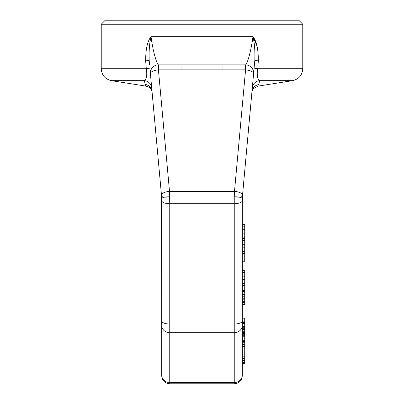 <?xml version="1.0" encoding="UTF-8"?>
<svg xmlns="http://www.w3.org/2000/svg" width="404" height="404" viewBox="0 0 404 404"><rect width="100%" height="100%" fill="white"/><g stroke="black" fill="none" stroke-linecap="round" stroke-linejoin="round"><path stroke-width="0.61" d="M149.561 64.408L149.172 60.171C148.854 50.758 149.48 42.93 151.051 36.683C151.707 42.905 155.222 61.539 158.434 64.892L245.566 64.892A8.06 8.06 -174.8 0 1 253.596 73.69L254.828 60.171L253.596 73.674A8.06 3.075 -174.8 0 0 245.566 69.872L245.566 64.892C248.778 61.539 252.293 42.905 252.949 36.683C254.52 42.94 255.146 50.768 254.828 60.171L255.04 55.843M256.924 45.839L252.949 36.683C256.545 41.062 258.343 49.136 258.348 60.903L257.964 65.433M258.05 64.388L258.348 60.903A8.06 0.495 -174.8 0 1 254.828 60.171L253.596 73.669A8.06 8.06 0 0 0 245.566 64.892A8.06 8.06 0 0 1 253.596 73.69L242.536 195.112M101.237 24.23L105.267 20.2L298.733 20.2L302.763 24.23L101.237 24.23L101.237 68.715L146.314 68.715L145.652 60.903C145.657 49.126 147.46 41.056 151.051 36.683L252.949 36.683M181.037 64.892L181.037 69.872L245.566 69.872L234.492 191.37A8.06 3.075 5.2 0 1 242.521 195.051L242.637 193.89A80.608 80.608 0 0 0 242.304 201.207L242.304 338.608M253.52 74.513L252.485 85.875M253.909 70.235L254.116 67.983A8.06 0.485 -174.8 0 0 257.686 68.715C256.722 74.735 257.338 78.719 259.525 80.659A8.06 7.999 -174.8 0 0 252.298 87.885L248.46 129.997M251.869 92.632L251.944 91.794A8.06 8.035 -174.8 0 1 258.883 84.562C257.888 86.653 257.888 86.653 258.883 84.562C257.888 86.653 257.888 86.653 258.883 84.562L259.525 80.659A8.06 7.999 5.2 0 0 252.298 87.885M253.379 76.078L253.515 74.573M254.045 68.741L254.363 65.266M254.439 64.408L254.469 64.074M254.303 65.897L253.889 70.437M247.107 144.879L246.627 150.137M246.137 155.525L245.632 161.014M245.379 163.787L242.824 191.855M242.304 318.049L244.723 318.049L244.723 362.343L242.304 362.343L242.304 375.74L242.304 201.202A80.608 80.568 180 0 1 242.627 193.981M244.723 341.345L242.304 341.345L242.304 341.824L244.723 341.824M244.723 346.597L242.304 346.597L242.304 360.434L244.723 360.434M161.57 196.703L161.696 338.608M161.474 195.218A80.608 80.608 0 0 1 161.696 201.207L161.363 193.89A80.608 80.608 0 0 1 161.696 201.207L161.696 375.124A8.06 7.449 180 0 0 169.756 382.573L169.756 383.8C164.872 383.31 162.186 380.624 161.696 375.74M161.383 194.132L161.499 195.607M150.111 70.432L161.363 193.89L161.696 200.909M151.848 89.491L151.949 90.617M150.187 71.281L150.071 69.998M150.763 77.598L150.611 75.947M151.04 80.659L151.323 83.764M151.51 85.789L151.455 85.209M145.652 60.903A8.06 0.495 -5.2 0 0 149.172 60.171L149.531 64.074M151.954 90.658L151.838 89.42M151.258 83.037L151.101 81.295M150.116 70.498L150.404 73.669A8.06 8.06 0 0 1 158.434 64.892L158.434 69.872A8.06 3.075 174.8 0 0 150.404 73.69L150.374 73.336M161.176 191.844L152.04 91.637A8.06 8.035 -5.2 0 0 145.087 84.406L144.475 80.659C146.662 78.719 147.278 74.735 146.314 68.715A8.06 0.485 -5.2 0 0 149.884 67.983L149.884 67.988M169.756 383.8L234.244 383.8L234.244 196.809C240.481 196.788 243.168 197.879 242.299 200.081L242.304 201.202M242.299 200.081A80.608 80.477 140 0 1 242.521 195.051C243.228 196.96 240.466 197.541 234.244 196.809L234.492 191.37L169.508 191.37L169.756 203.707L234.244 203.707A8.06 3.086 0 0 0 242.304 200.672A80.608 80.527 162 0 1 242.587 194.41M181.037 69.872L158.434 69.872L169.508 191.37A8.06 3.075 174.8 0 0 161.479 195.051C160.772 196.96 163.534 197.546 169.756 196.809C163.509 196.788 160.827 197.879 161.701 200.081L161.696 201.202A80.608 80.568 180 0 0 161.373 193.981L161.363 193.89M161.701 200.081A80.608 80.477 -140 0 0 161.479 195.051L161.413 194.41A80.608 80.527 -162.1 0 1 161.696 200.672A8.06 3.086 180 0 0 169.756 203.707L169.756 324.013A8.06 3.086 180 0 1 161.696 320.933M161.413 194.41L161.373 193.981M151.702 87.885A8.06 7.999 -5.2 0 0 144.475 80.659L111.438 80.659C105.121 79.169 101.722 75.189 101.237 68.715M145.132 84.638C146.122 86.698 146.107 86.623 145.087 84.406L145.081 84.38M252.581 39.38L252.429 40.385M242.541 195.016L242.637 193.89M244.723 362.343L244.723 363.777L242.304 363.777M242.304 224.301L244.723 224.301L244.723 261.236L242.304 261.236M242.304 270.68L244.723 270.68L244.723 304.727L242.304 304.727M242.304 363.297L244.723 363.297M242.304 358.525L244.723 358.525M242.304 356.141L244.723 356.141M242.304 348.98L244.723 348.98M242.304 344.688L244.723 344.688M242.304 342.779L244.723 342.779M242.304 229.674L244.723 229.674M242.304 226.159L244.723 226.159M242.304 237.123L244.723 237.123M242.304 236.052L244.723 236.052M242.304 233.886L244.723 233.886M242.304 251.51L244.723 251.51M242.304 247.182L244.723 247.182M242.304 244.708L244.723 244.708M242.304 240.38L244.723 240.38M242.304 238.522L244.723 238.522M242.304 253.364L244.723 253.364M242.304 283.664L244.723 283.664M242.304 279.336L244.723 279.336M242.304 276.861L244.723 276.861M242.304 272.533L244.723 272.533M242.304 285.517L244.723 285.517M242.304 302.354L244.723 302.354M242.304 302.136L244.723 302.136M242.304 301.298L244.723 301.298M242.304 299.844L244.723 299.844M242.304 298.248L244.723 298.248M242.304 296.198L244.723 296.198M242.304 294.486L244.723 294.486M242.304 292.935L244.723 292.935M242.304 291.562L244.723 291.562M242.304 290.516L244.723 290.516M242.304 290.259L244.723 290.259M242.304 304.535L244.723 304.535M242.304 302.99L244.723 302.99M242.304 302.874L244.723 302.874M242.304 318.857L244.723 318.857M242.304 326.311L244.723 326.311M242.304 325.013L244.723 325.013M242.304 323.452L244.723 323.452M242.304 322.352L244.723 322.352M242.304 321.842L244.723 321.842M242.304 330.926L244.723 330.926M242.304 329.366L244.723 329.366M242.304 328.26L244.723 328.26M242.304 327.75L244.723 327.75M242.304 332.426L244.723 332.426M242.304 331.755L244.723 331.755M242.304 340.294L244.723 340.294M242.304 337.946L244.723 337.946M242.304 336.79L244.723 336.79M242.304 335.79L244.723 335.79M242.304 335.088L244.723 335.088M242.304 334.254L244.723 334.254M242.304 333.451L244.723 333.451M242.304 333.209L244.723 333.209M302.763 24.23L302.763 68.715L257.686 68.715M222.963 64.892L222.963 69.872M252.293 90.072L253.374 88.653L258.07 86.118L292.562 80.659L259.525 80.659M242.304 375.124A8.06 7.449 0 0 1 234.244 382.573L169.756 382.573L169.756 332.739A8.06 7.449 180 0 1 161.696 325.291M242.304 320.933A8.06 3.086 0 0 1 234.244 324.013L169.756 324.013L169.756 332.739L234.244 332.739A8.06 7.449 0 0 0 242.304 325.291M253.55 74.169L253.364 76.235L253.55 74.169M252.49 85.789L252.349 87.37M292.562 80.659C298.879 79.169 302.278 75.189 302.763 68.715M252.121 89.85L252.056 90.557L252.121 89.85M252.096 90.915L252.758 89.415M252.167 90.658L252.328 90.218M242.435 196.591L242.501 195.617M161.469 195.193L161.696 201.222M234.244 383.8C239.128 383.31 241.814 380.624 242.304 375.74M150.465 71.74L150.53 71.377M150.45 74.169L150.636 76.235L150.45 74.169M151.843 89.451L151.965 90.764M152.066 91.87L151.258 89.471C150.732 89.203 151.126 87.693 145.93 86.118L111.438 80.659M151.505 89.799L152.04 91.637M254.828 60.171L253.99 69.362M242.304 201.126L242.607 194.248"/></g></svg>
